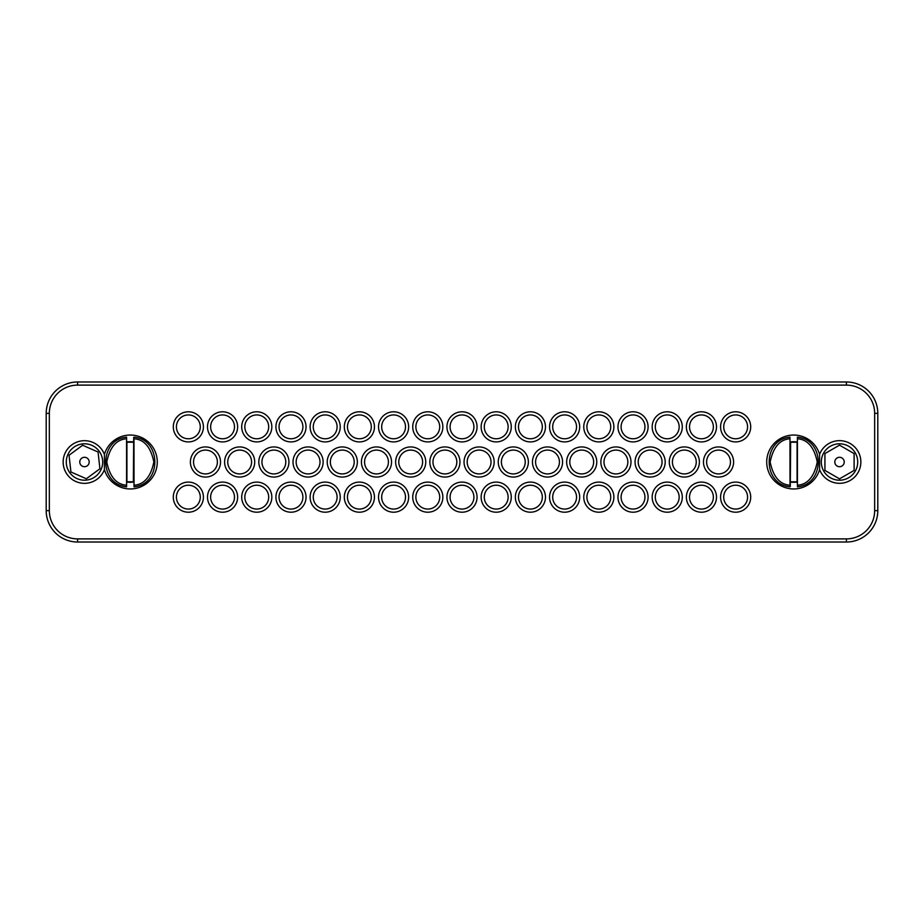 <?xml version="1.0" encoding="UTF-8"?>
<svg xmlns="http://www.w3.org/2000/svg" width="924" height="924" viewBox="0 0 924 924"><rect width="100%" height="100%" fill="white"/><g stroke="black" fill="none" stroke-linecap="round" stroke-linejoin="round"><path stroke-width="1.39" d="M846.419 385.112L77.581 385.112A28.24 28.24 0 0 0 49.342 413.363L49.342 510.637A28.24 28.24 0 0 0 77.581 538.888L846.419 538.888A28.24 28.24 0 0 0 874.658 510.637L874.658 413.363A28.24 28.24 0 0 0 846.419 385.112L846.419 381.982L77.581 381.982A31.381 31.381 0 0 0 46.2 413.363L46.2 510.637A31.381 31.381 0 0 0 77.581 542.018L846.419 542.018A31.381 31.381 0 0 0 877.8 510.637L877.8 413.363A31.381 31.381 0 0 0 846.419 381.982M839.512 440.656A21.344 21.344 0 0 1 860.856 462A21.344 21.344 0 0 1 819.588 469.623A26.992 26.992 0 0 1 766.712 462A26.992 26.992 0 0 1 819.588 454.377A21.344 21.344 0 0 1 839.512 440.656M84.488 483.344A21.344 21.344 0 0 1 63.144 462A21.344 21.344 0 0 1 104.412 454.377A26.992 26.992 0 0 1 157.288 462A26.992 26.992 0 0 1 104.412 469.623A21.344 21.344 0 0 1 84.488 483.344M205.463 446.939A15.061 15.061 0 0 1 220.524 462A15.061 15.061 0 0 1 205.463 477.061A15.061 15.061 0 0 1 190.402 462A15.061 15.061 0 0 1 205.463 446.939M239.662 446.939A15.061 15.061 0 0 1 254.724 462A15.061 15.061 0 0 1 239.662 477.061A15.061 15.061 0 0 1 224.601 462A15.061 15.061 0 0 1 239.662 446.939M273.874 446.939A15.061 15.061 0 0 1 288.935 462A15.061 15.061 0 0 1 273.874 477.061A15.061 15.061 0 0 1 258.812 462A15.061 15.061 0 0 1 273.874 446.939M308.073 446.939A15.061 15.061 0 0 1 323.134 462A15.061 15.061 0 0 1 308.073 477.061A15.061 15.061 0 0 1 293.012 462A15.061 15.061 0 0 1 308.073 446.939M342.284 446.939A15.061 15.061 0 0 1 357.345 462A15.061 15.061 0 0 1 342.284 477.061A15.061 15.061 0 0 1 327.223 462A15.061 15.061 0 0 1 342.284 446.939M376.484 446.939A15.061 15.061 0 0 1 391.545 462A15.061 15.061 0 0 1 376.484 477.061A15.061 15.061 0 0 1 361.423 462A15.061 15.061 0 0 1 376.484 446.939M410.695 446.939A15.061 15.061 0 0 1 425.756 462A15.061 15.061 0 0 1 410.695 477.061A15.061 15.061 0 0 1 395.634 462A15.061 15.061 0 0 1 410.695 446.939M444.894 446.939A15.061 15.061 0 0 1 459.956 462A15.061 15.061 0 0 1 444.894 477.061A15.061 15.061 0 0 1 429.833 462A15.061 15.061 0 0 1 444.894 446.939M188.357 482.085A15.061 15.061 0 0 1 203.419 497.147A15.061 15.061 0 0 1 188.357 512.208A15.061 15.061 0 0 1 173.296 497.147A15.061 15.061 0 0 1 188.357 482.085M188.357 411.792A15.061 15.061 0 0 1 203.419 426.853A15.061 15.061 0 0 1 188.357 441.915A15.061 15.061 0 0 1 173.296 426.853A15.061 15.061 0 0 1 188.357 411.792M222.557 482.085A15.061 15.061 0 0 1 237.63 497.147A15.061 15.061 0 0 1 222.557 512.208A15.061 15.061 0 0 1 207.496 497.147A15.061 15.061 0 0 1 222.557 482.085M222.557 411.792A15.061 15.061 0 0 1 237.63 426.853A15.061 15.061 0 0 1 222.557 441.915A15.061 15.061 0 0 1 207.496 426.853A15.061 15.061 0 0 1 222.557 411.792M256.768 482.085A15.061 15.061 0 0 1 271.829 497.147A15.061 15.061 0 0 1 256.768 512.208A15.061 15.061 0 0 1 241.707 497.147A15.061 15.061 0 0 1 256.768 482.085M256.768 411.792A15.061 15.061 0 0 1 271.829 426.853A15.061 15.061 0 0 1 256.768 441.915A15.061 15.061 0 0 1 241.707 426.853A15.061 15.061 0 0 1 256.768 411.792M290.968 482.085A15.061 15.061 0 0 1 306.04 497.147A15.061 15.061 0 0 1 290.968 512.208A15.061 15.061 0 0 1 275.906 497.147A15.061 15.061 0 0 1 290.968 482.085M290.968 411.792A15.061 15.061 0 0 1 306.04 426.853A15.061 15.061 0 0 1 290.968 441.915A15.061 15.061 0 0 1 275.906 426.853A15.061 15.061 0 0 1 290.968 411.792M325.179 482.085A15.061 15.061 0 0 1 340.24 497.147A15.061 15.061 0 0 1 325.179 512.208A15.061 15.061 0 0 1 310.118 497.147A15.061 15.061 0 0 1 325.179 482.085M325.179 411.792A15.061 15.061 0 0 1 340.24 426.853A15.061 15.061 0 0 1 325.179 441.915A15.061 15.061 0 0 1 310.118 426.853A15.061 15.061 0 0 1 325.179 411.792M359.378 482.085A15.061 15.061 0 0 1 374.451 497.147A15.061 15.061 0 0 1 359.378 512.208A15.061 15.061 0 0 1 344.317 497.147A15.061 15.061 0 0 1 359.378 482.085M359.378 411.792A15.061 15.061 0 0 1 374.451 426.853A15.061 15.061 0 0 1 359.378 441.915A15.061 15.061 0 0 1 344.317 426.853A15.061 15.061 0 0 1 359.378 411.792M393.589 482.085A15.061 15.061 0 0 1 408.651 497.147A15.061 15.061 0 0 1 393.589 512.208A15.061 15.061 0 0 1 378.528 497.147A15.061 15.061 0 0 1 393.589 482.085M393.589 411.792A15.061 15.061 0 0 1 408.651 426.853A15.061 15.061 0 0 1 393.589 441.915A15.061 15.061 0 0 1 378.528 426.853A15.061 15.061 0 0 1 393.589 411.792M427.789 482.085A15.061 15.061 0 0 1 442.862 497.147A15.061 15.061 0 0 1 427.789 512.208A15.061 15.061 0 0 1 412.728 497.147A15.061 15.061 0 0 1 427.789 482.085M427.789 411.792A15.061 15.061 0 0 1 442.862 426.853A15.061 15.061 0 0 1 427.789 441.915A15.061 15.061 0 0 1 412.728 426.853A15.061 15.061 0 0 1 427.789 411.792M718.537 446.939A15.061 15.061 0 0 1 733.598 462A15.061 15.061 0 0 1 718.537 477.061A15.061 15.061 0 0 1 703.476 462A15.061 15.061 0 0 1 718.537 446.939M684.337 446.939A15.061 15.061 0 0 1 699.399 462A15.061 15.061 0 0 1 684.337 477.061A15.061 15.061 0 0 1 669.276 462A15.061 15.061 0 0 1 684.337 446.939M650.126 446.939A15.061 15.061 0 0 1 665.188 462A15.061 15.061 0 0 1 650.126 477.061A15.061 15.061 0 0 1 635.065 462A15.061 15.061 0 0 1 650.126 446.939M615.927 446.939A15.061 15.061 0 0 1 630.988 462A15.061 15.061 0 0 1 615.927 477.061A15.061 15.061 0 0 1 600.866 462A15.061 15.061 0 0 1 615.927 446.939M581.716 446.939A15.061 15.061 0 0 1 596.777 462A15.061 15.061 0 0 1 581.716 477.061A15.061 15.061 0 0 1 566.655 462A15.061 15.061 0 0 1 581.716 446.939M547.516 446.939A15.061 15.061 0 0 1 562.577 462A15.061 15.061 0 0 1 547.516 477.061A15.061 15.061 0 0 1 532.455 462A15.061 15.061 0 0 1 547.516 446.939M513.305 446.939A15.061 15.061 0 0 1 528.366 462A15.061 15.061 0 0 1 513.305 477.061A15.061 15.061 0 0 1 498.244 462A15.061 15.061 0 0 1 513.305 446.939M479.106 446.939A15.061 15.061 0 0 1 494.167 462A15.061 15.061 0 0 1 479.106 477.061A15.061 15.061 0 0 1 464.044 462A15.061 15.061 0 0 1 479.106 446.939M735.643 482.085A15.061 15.061 0 0 1 750.704 497.147A15.061 15.061 0 0 1 735.643 512.208A15.061 15.061 0 0 1 720.581 497.147A15.061 15.061 0 0 1 735.643 482.085M735.643 411.792A15.061 15.061 0 0 1 750.704 426.853A15.061 15.061 0 0 1 735.643 441.915A15.061 15.061 0 0 1 720.581 426.853A15.061 15.061 0 0 1 735.643 411.792M701.443 482.085A15.061 15.061 0 0 1 716.504 497.147A15.061 15.061 0 0 1 701.443 512.208A15.061 15.061 0 0 1 686.37 497.147A15.061 15.061 0 0 1 701.443 482.085M701.443 411.792A15.061 15.061 0 0 1 716.504 426.853A15.061 15.061 0 0 1 701.443 441.915A15.061 15.061 0 0 1 686.37 426.853A15.061 15.061 0 0 1 701.443 411.792M667.232 482.085A15.061 15.061 0 0 1 682.293 497.147A15.061 15.061 0 0 1 667.232 512.208A15.061 15.061 0 0 1 652.171 497.147A15.061 15.061 0 0 1 667.232 482.085M667.232 411.792A15.061 15.061 0 0 1 682.293 426.853A15.061 15.061 0 0 1 667.232 441.915A15.061 15.061 0 0 1 652.171 426.853A15.061 15.061 0 0 1 667.232 411.792M633.032 482.085A15.061 15.061 0 0 1 648.094 497.147A15.061 15.061 0 0 1 633.032 512.208A15.061 15.061 0 0 1 617.96 497.147A15.061 15.061 0 0 1 633.032 482.085M633.032 411.792A15.061 15.061 0 0 1 648.094 426.853A15.061 15.061 0 0 1 633.032 441.915A15.061 15.061 0 0 1 617.96 426.853A15.061 15.061 0 0 1 633.032 411.792M598.821 482.085A15.061 15.061 0 0 1 613.883 497.147A15.061 15.061 0 0 1 598.821 512.208A15.061 15.061 0 0 1 583.76 497.147A15.061 15.061 0 0 1 598.821 482.085M598.821 411.792A15.061 15.061 0 0 1 613.883 426.853A15.061 15.061 0 0 1 598.821 441.915A15.061 15.061 0 0 1 583.76 426.853A15.061 15.061 0 0 1 598.821 411.792M564.622 482.085A15.061 15.061 0 0 1 579.683 497.147A15.061 15.061 0 0 1 564.622 512.208A15.061 15.061 0 0 1 549.549 497.147A15.061 15.061 0 0 1 564.622 482.085M564.622 411.792A15.061 15.061 0 0 1 579.683 426.853A15.061 15.061 0 0 1 564.622 441.915A15.061 15.061 0 0 1 549.549 426.853A15.061 15.061 0 0 1 564.622 411.792M530.411 482.085A15.061 15.061 0 0 1 545.472 497.147A15.061 15.061 0 0 1 530.411 512.208A15.061 15.061 0 0 1 515.349 497.147A15.061 15.061 0 0 1 530.411 482.085M530.411 411.792A15.061 15.061 0 0 1 545.472 426.853A15.061 15.061 0 0 1 530.411 441.915A15.061 15.061 0 0 1 515.349 426.853A15.061 15.061 0 0 1 530.411 411.792M496.211 482.085A15.061 15.061 0 0 1 511.272 497.147A15.061 15.061 0 0 1 496.211 512.208A15.061 15.061 0 0 1 481.138 497.147A15.061 15.061 0 0 1 496.211 482.085M496.211 411.792A15.061 15.061 0 0 1 511.272 426.853A15.061 15.061 0 0 1 496.211 441.915A15.061 15.061 0 0 1 481.138 426.853A15.061 15.061 0 0 1 496.211 411.792M462 482.085A15.061 15.061 0 0 1 477.061 497.147A15.061 15.061 0 0 1 462 512.208A15.061 15.061 0 0 1 446.939 497.147A15.061 15.061 0 0 1 462 482.085M462 411.792A15.061 15.061 0 0 1 477.061 426.853A15.061 15.061 0 0 1 462 441.915A15.061 15.061 0 0 1 446.939 426.853A15.061 15.061 0 0 1 462 411.792M839.512 443.797A18.203 18.203 0 0 0 821.309 462A18.203 18.203 0 0 0 839.512 480.203A18.203 18.203 0 0 0 857.715 462A18.203 18.203 0 0 0 839.512 443.797M819.588 469.623L819.588 454.377M789.974 482.467L790.597 482.028A20.259 20.259 0 0 0 796.8 482.028L797.424 482.467M797.424 437.549L797.435 437.168C825.144 439.558 825.144 484.442 797.435 486.833L797.389 438.75C807.611 439.489 814.229 447.239 817.243 462C814.229 476.761 807.611 484.511 797.389 485.25L797.424 437.549M797.424 441.533L796.8 441.972A20.259 20.259 0 0 0 790.597 441.972L789.974 441.533M789.962 486.833C762.254 484.442 762.254 439.558 789.962 437.168L790.008 485.25C779.787 484.511 773.169 476.761 770.154 462C773.169 447.239 779.787 439.489 790.008 438.75L790.32 486.521M104.412 454.377L104.412 469.623M84.488 480.203A18.203 18.203 0 0 0 102.691 462A18.203 18.203 0 0 0 84.488 443.797A18.203 18.203 0 0 0 66.285 462A18.203 18.203 0 0 0 84.488 480.203M134.026 441.533L133.403 441.972A20.259 20.259 0 0 0 127.2 441.972L126.576 441.533M126.576 486.451L126.565 486.833C98.856 484.442 98.856 439.558 126.565 437.168L126.611 485.25C116.389 484.511 109.771 476.761 106.757 462C109.771 447.239 116.389 439.489 126.611 438.75L126.576 486.313M126.576 482.467L127.2 482.028A20.259 20.259 0 0 0 133.403 482.028L134.026 482.467M134.038 437.168C161.746 439.558 161.746 484.442 134.038 486.833L133.992 438.75C144.213 439.489 150.831 447.239 153.846 462C150.831 476.761 144.213 484.511 133.992 485.25L133.68 437.479M205.463 450.08A11.92 11.92 0 0 0 193.532 462A11.92 11.92 0 0 0 205.463 473.92A11.92 11.92 0 0 0 217.383 462A11.92 11.92 0 0 0 205.463 450.08M239.662 450.08A11.92 11.92 0 0 0 227.743 462A11.92 11.92 0 0 0 239.662 473.92A11.92 11.92 0 0 0 251.594 462A11.92 11.92 0 0 0 239.662 450.08M273.874 450.08A11.92 11.92 0 0 0 261.942 462A11.92 11.92 0 0 0 273.874 473.92A11.92 11.92 0 0 0 285.793 462A11.92 11.92 0 0 0 273.874 450.08M308.073 450.08A11.92 11.92 0 0 0 296.154 462A11.92 11.92 0 0 0 308.073 473.92A11.92 11.92 0 0 0 320.004 462A11.92 11.92 0 0 0 308.073 450.08M342.284 450.08A11.92 11.92 0 0 0 330.353 462A11.92 11.92 0 0 0 342.284 473.92A11.92 11.92 0 0 0 354.204 462A11.92 11.92 0 0 0 342.284 450.08M376.484 450.08A11.92 11.92 0 0 0 364.564 462A11.92 11.92 0 0 0 376.484 473.92A11.92 11.92 0 0 0 388.415 462A11.92 11.92 0 0 0 376.484 450.08M410.695 450.08A11.92 11.92 0 0 0 398.764 462A11.92 11.92 0 0 0 410.695 473.92A11.92 11.92 0 0 0 422.614 462A11.92 11.92 0 0 0 410.695 450.08M444.894 450.08A11.92 11.92 0 0 0 432.975 462A11.92 11.92 0 0 0 444.894 473.92A11.92 11.92 0 0 0 456.826 462A11.92 11.92 0 0 0 444.894 450.08M188.357 485.227A11.92 11.92 0 0 0 176.426 497.147A11.92 11.92 0 0 0 188.357 509.066A11.92 11.92 0 0 0 200.277 497.147A11.92 11.92 0 0 0 188.357 485.227M188.357 414.934A11.92 11.92 0 0 0 176.426 426.853A11.92 11.92 0 0 0 188.357 438.773A11.92 11.92 0 0 0 200.277 426.853A11.92 11.92 0 0 0 188.357 414.934M222.557 485.227A11.92 11.92 0 0 0 210.637 497.147A11.92 11.92 0 0 0 222.557 509.066A11.92 11.92 0 0 0 234.488 497.147A11.92 11.92 0 0 0 222.557 485.227M222.557 414.934A11.92 11.92 0 0 0 210.637 426.853A11.92 11.92 0 0 0 222.557 438.773A11.92 11.92 0 0 0 234.488 426.853A11.92 11.92 0 0 0 222.557 414.934M256.768 485.227A11.92 11.92 0 0 0 244.837 497.147A11.92 11.92 0 0 0 256.768 509.066A11.92 11.92 0 0 0 268.688 497.147A11.92 11.92 0 0 0 256.768 485.227M256.768 414.934A11.92 11.92 0 0 0 244.837 426.853A11.92 11.92 0 0 0 256.768 438.773A11.92 11.92 0 0 0 268.688 426.853A11.92 11.92 0 0 0 256.768 414.934M290.968 485.227A11.92 11.92 0 0 0 279.048 497.147A11.92 11.92 0 0 0 290.968 509.066A11.92 11.92 0 0 0 302.899 497.147A11.92 11.92 0 0 0 290.968 485.227M290.968 414.934A11.92 11.92 0 0 0 279.048 426.853A11.92 11.92 0 0 0 290.968 438.773A11.92 11.92 0 0 0 302.899 426.853A11.92 11.92 0 0 0 290.968 414.934M325.179 485.227A11.92 11.92 0 0 0 313.259 497.147A11.92 11.92 0 0 0 325.179 509.066A11.92 11.92 0 0 0 337.098 497.147A11.92 11.92 0 0 0 325.179 485.227M325.179 414.934A11.92 11.92 0 0 0 313.259 426.853A11.92 11.92 0 0 0 325.179 438.773A11.92 11.92 0 0 0 337.098 426.853A11.92 11.92 0 0 0 325.179 414.934M359.378 485.227A11.92 11.92 0 0 0 347.459 497.147A11.92 11.92 0 0 0 359.378 509.066A11.92 11.92 0 0 0 371.309 497.147A11.92 11.92 0 0 0 359.378 485.227M359.378 414.934A11.92 11.92 0 0 0 347.459 426.853A11.92 11.92 0 0 0 359.378 438.773A11.92 11.92 0 0 0 371.309 426.853A11.92 11.92 0 0 0 359.378 414.934M393.589 485.227A11.92 11.92 0 0 0 381.67 497.147A11.92 11.92 0 0 0 393.589 509.066A11.92 11.92 0 0 0 405.509 497.147A11.92 11.92 0 0 0 393.589 485.227M393.589 414.934A11.92 11.92 0 0 0 381.67 426.853A11.92 11.92 0 0 0 393.589 438.773A11.92 11.92 0 0 0 405.509 426.853A11.92 11.92 0 0 0 393.589 414.934M427.789 485.227A11.92 11.92 0 0 0 415.869 497.147A11.92 11.92 0 0 0 427.789 509.066A11.92 11.92 0 0 0 439.72 497.147A11.92 11.92 0 0 0 427.789 485.227M427.789 414.934A11.92 11.92 0 0 0 415.869 426.853A11.92 11.92 0 0 0 427.789 438.773A11.92 11.92 0 0 0 439.72 426.853A11.92 11.92 0 0 0 427.789 414.934M718.537 450.08A11.92 11.92 0 0 0 706.617 462A11.92 11.92 0 0 0 718.537 473.92A11.92 11.92 0 0 0 730.468 462A11.92 11.92 0 0 0 718.537 450.08M684.337 450.08A11.92 11.92 0 0 0 672.406 462A11.92 11.92 0 0 0 684.337 473.92A11.92 11.92 0 0 0 696.257 462A11.92 11.92 0 0 0 684.337 450.08M650.126 450.08A11.92 11.92 0 0 0 638.207 462A11.92 11.92 0 0 0 650.126 473.92A11.92 11.92 0 0 0 662.058 462A11.92 11.92 0 0 0 650.126 450.08M615.927 450.08A11.92 11.92 0 0 0 603.996 462A11.92 11.92 0 0 0 615.927 473.92A11.92 11.92 0 0 0 627.846 462A11.92 11.92 0 0 0 615.927 450.08M581.716 450.08A11.92 11.92 0 0 0 569.796 462A11.92 11.92 0 0 0 581.716 473.92A11.92 11.92 0 0 0 593.647 462A11.92 11.92 0 0 0 581.716 450.08M547.516 450.08A11.92 11.92 0 0 0 535.585 462A11.92 11.92 0 0 0 547.516 473.92A11.92 11.92 0 0 0 559.436 462A11.92 11.92 0 0 0 547.516 450.08M513.305 450.08A11.92 11.92 0 0 0 501.386 462A11.92 11.92 0 0 0 513.305 473.92A11.92 11.92 0 0 0 525.236 462A11.92 11.92 0 0 0 513.305 450.08M479.106 450.08A11.92 11.92 0 0 0 467.174 462A11.92 11.92 0 0 0 479.106 473.92A11.92 11.92 0 0 0 491.025 462A11.92 11.92 0 0 0 479.106 450.08M735.643 485.227A11.92 11.92 0 0 0 723.723 497.147A11.92 11.92 0 0 0 735.643 509.066A11.92 11.92 0 0 0 747.574 497.147A11.92 11.92 0 0 0 735.643 485.227M735.643 414.934A11.92 11.92 0 0 0 723.723 426.853A11.92 11.92 0 0 0 735.643 438.773A11.92 11.92 0 0 0 747.574 426.853A11.92 11.92 0 0 0 735.643 414.934M701.443 485.227A11.92 11.92 0 0 0 689.512 497.147A11.92 11.92 0 0 0 701.443 509.066A11.92 11.92 0 0 0 713.363 497.147A11.92 11.92 0 0 0 701.443 485.227M701.443 414.934A11.92 11.92 0 0 0 689.512 426.853A11.92 11.92 0 0 0 701.443 438.773A11.92 11.92 0 0 0 713.363 426.853A11.92 11.92 0 0 0 701.443 414.934M667.232 485.227A11.92 11.92 0 0 0 655.312 497.147A11.92 11.92 0 0 0 667.232 509.066A11.92 11.92 0 0 0 679.163 497.147A11.92 11.92 0 0 0 667.232 485.227M667.232 414.934A11.92 11.92 0 0 0 655.312 426.853A11.92 11.92 0 0 0 667.232 438.773A11.92 11.92 0 0 0 679.163 426.853A11.92 11.92 0 0 0 667.232 414.934M633.032 485.227A11.92 11.92 0 0 0 621.101 497.147A11.92 11.92 0 0 0 633.032 509.066A11.92 11.92 0 0 0 644.952 497.147A11.92 11.92 0 0 0 633.032 485.227M633.032 414.934A11.92 11.92 0 0 0 621.101 426.853A11.92 11.92 0 0 0 633.032 438.773A11.92 11.92 0 0 0 644.952 426.853A11.92 11.92 0 0 0 633.032 414.934M598.821 485.227A11.92 11.92 0 0 0 586.902 497.147A11.92 11.92 0 0 0 598.821 509.066A11.92 11.92 0 0 0 610.741 497.147A11.92 11.92 0 0 0 598.821 485.227M598.821 414.934A11.92 11.92 0 0 0 586.902 426.853A11.92 11.92 0 0 0 598.821 438.773A11.92 11.92 0 0 0 610.741 426.853A11.92 11.92 0 0 0 598.821 414.934M564.622 485.227A11.92 11.92 0 0 0 552.691 497.147A11.92 11.92 0 0 0 564.622 509.066A11.92 11.92 0 0 0 576.541 497.147A11.92 11.92 0 0 0 564.622 485.227M564.622 414.934A11.92 11.92 0 0 0 552.691 426.853A11.92 11.92 0 0 0 564.622 438.773A11.92 11.92 0 0 0 576.541 426.853A11.92 11.92 0 0 0 564.622 414.934M530.411 485.227A11.92 11.92 0 0 0 518.491 497.147A11.92 11.92 0 0 0 530.411 509.066A11.92 11.92 0 0 0 542.33 497.147A11.92 11.92 0 0 0 530.411 485.227M530.411 414.934A11.92 11.92 0 0 0 518.491 426.853A11.92 11.92 0 0 0 530.411 438.773A11.92 11.92 0 0 0 542.33 426.853A11.92 11.92 0 0 0 530.411 414.934M496.211 485.227A11.92 11.92 0 0 0 484.28 497.147A11.92 11.92 0 0 0 496.211 509.066A11.92 11.92 0 0 0 508.131 497.147A11.92 11.92 0 0 0 496.211 485.227M496.211 414.934A11.92 11.92 0 0 0 484.28 426.853A11.92 11.92 0 0 0 496.211 438.773A11.92 11.92 0 0 0 508.131 426.853A11.92 11.92 0 0 0 496.211 414.934M462 485.227A11.92 11.92 0 0 0 450.08 497.147A11.92 11.92 0 0 0 462 509.066A11.92 11.92 0 0 0 473.92 497.147A11.92 11.92 0 0 0 462 485.227M462 414.934A11.92 11.92 0 0 0 450.08 426.853A11.92 11.92 0 0 0 462 438.773A11.92 11.92 0 0 0 473.92 426.853A11.92 11.92 0 0 0 462 414.934M790.644 442.215L797.077 441.764L797.077 482.236L790.32 482.236L790.644 442.215L796.754 442.215M796.754 481.785L790.644 481.785M133.356 481.785L126.923 482.236L126.923 441.764L133.68 441.764L133.356 481.785L127.246 481.785M127.246 442.215L133.356 442.215M824.924 470.42L824.924 453.58L839.512 445.149L854.111 453.58L854.111 470.42L839.512 478.851L824.924 470.42M70.917 471.991L69.046 455.243L82.617 445.252L98.06 452.009L99.919 468.757L86.348 478.748L70.917 471.991M844.224 462A4.712 4.712 0 0 1 839.512 466.712A4.712 4.712 0 0 1 834.811 462A4.712 4.712 0 0 1 839.512 457.288A4.712 4.712 0 0 1 844.224 462M89.166 461.48A4.712 4.712 0 0 1 85.008 466.678A4.712 4.712 0 0 1 79.81 462.52A4.712 4.712 0 0 1 83.969 457.322A4.712 4.712 0 0 1 89.166 461.48M46.2 413.363L49.342 413.363M77.581 385.112L77.581 381.982M874.658 413.363L877.8 413.363M874.658 510.637L877.8 510.637M846.419 538.888L846.419 542.018M77.581 538.888L77.581 542.018M49.342 510.637L46.2 510.637"/></g></svg>
